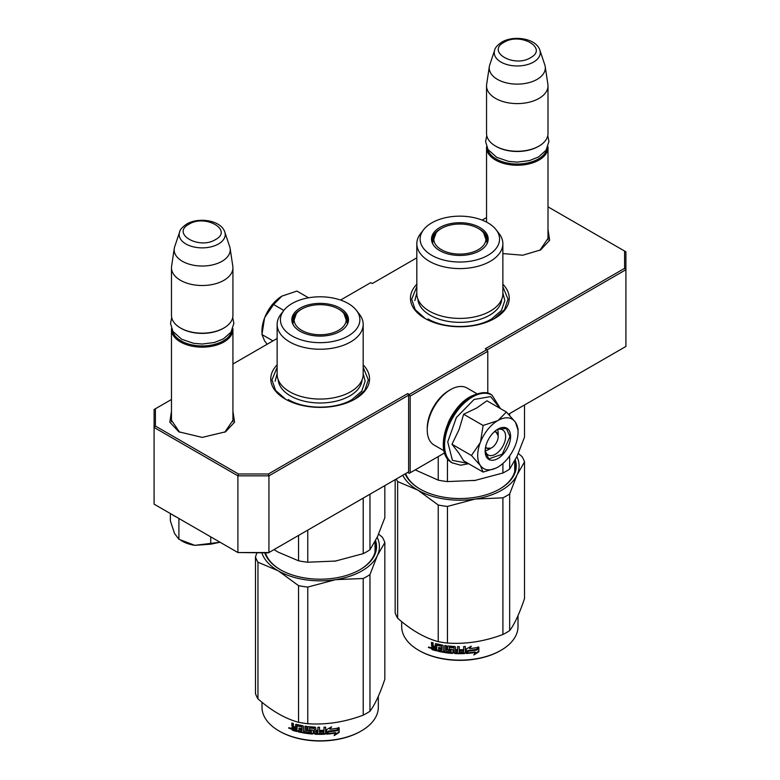 <?xml version="1.0" encoding="UTF-8"?>
<svg xmlns="http://www.w3.org/2000/svg" width="780" height="780" viewBox="0 0 780 780"><rect width="100%" height="100%" fill="white"/><g stroke="black" fill="none" stroke-linecap="round" stroke-linejoin="round"><path stroke-width="1.17" d="M547.999 236.554L548.135 238.192L539.848 250.341M232.928 418.46L233.064 420.098L224.776 432.247M416.822 284.232A49.384 28.509 0 0 0 424.924 318.396A49.384 28.509 0 0 0 494.764 318.396L494.764 318.396A49.384 28.509 0 0 0 502.866 284.232M277.134 364.874A49.384 28.509 0 0 0 285.236 399.038A49.384 28.509 0 0 0 355.075 399.038L355.075 399.038A49.384 28.509 0 0 0 363.178 364.874M547.999 229.369L549.637 240.269L540.647 249.902L522.775 255.226L502.866 253.578M232.928 411.274L234.566 422.175L225.576 431.798L202.195 437.395L178.825 431.798L169.826 422.175L171.473 411.274M171.473 399.487L155.405 408.769L155.405 426.055L238.446 473.996L268.398 473.996L407.696 393.578L409.247 394.475L486.847 349.664L485.296 348.767L624.595 268.349L624.595 251.053L547.999 206.836M486.544 217.581L482.157 220.116M416.822 257.839L372.304 283.54L370.753 282.643L340.577 300.066M277.134 338.481L232.928 364.006M487.003 349.937L625.911 269.734L624.595 268.349M508.55 414.2L625.911 346.447L625.911 251.813L624.595 251.053M155.405 426.055L154.089 427.45L154.089 409.529L155.405 408.769M409.247 394.475L410.173 396.084L410.173 472.787L409.247 473.323L407.696 472.436L408.623 471.89L268.934 552.542L237.9 552.542L154.089 504.153L154.089 427.45L237.9 475.839L238.446 473.996M268.398 473.996L268.934 475.839L408.623 395.187L407.696 393.578M237.9 475.839L268.934 475.839L268.934 552.542L268.398 552.854L237.9 552.542L237.9 475.839M408.623 471.89L408.623 395.187M410.173 396.084L487.783 351.283L487.783 393.256M486.847 349.664L487.783 351.283M179.634 432.256L171.337 420.098L171.473 418.46M444.581 452.927L410.173 472.787M425.353 318.64L415.214 309.699L411.665 299.218L416.822 286.699M502.866 286.699L508.024 299.218L504.465 309.699L494.335 318.64M285.665 399.292L275.535 390.351L271.976 379.87L277.134 367.341M363.178 367.341L368.335 379.87L364.786 390.351L354.647 399.292M232.928 421.736L232.928 329.413A30.732 17.745 -0 0 1 223.928 341.962A30.732 17.745 180 0 1 190.437 345.803A30.732 17.745 180 0 1 171.473 329.413A30.732 17.745 180 0 1 171.502 328.575M232.928 329.413A30.732 17.745 -0 0 0 232.898 328.575M231.816 330.856A29.855 17.238 -0 0 1 223.304 340.889A29.855 17.238 180 0 1 192.524 345.004A29.855 17.238 180 0 1 172.585 330.847M223.304 328.341L223.928 327.98L223.304 328.341A29.855 17.238 180 0 1 181.087 328.341L180.472 327.98A30.732 17.745 180 0 1 171.473 315.432L171.473 267.764A30.732 17.745 180 0 1 171.59 266.224L174.272 248.44A28.031 16.185 180 0 1 174.671 246.772L179.595 232.06A23.029 13.289 0 0 0 191.402 246.314A23.029 13.289 0 0 0 218.478 243.974A23.029 13.289 -0 0 0 224.806 232.06L229.73 246.772A28.031 16.185 -0 0 1 230.129 248.44L232.81 266.224A30.732 17.745 -0 0 1 232.928 267.764A30.732 17.745 -0 0 1 223.928 280.312A30.732 17.745 180 0 1 190.437 284.154A30.732 17.745 180 0 1 171.473 267.764M232.928 267.764L232.928 315.432A30.732 17.745 -0 0 1 223.928 327.98A30.732 17.745 180 0 1 180.472 327.98M230.129 248.44A28.031 16.185 -0 0 1 222.027 261.29A28.031 16.185 180 0 1 190.359 264.508A28.031 16.185 180 0 1 174.272 248.44M547.999 239.83L547.999 147.508A30.732 17.745 -0 0 1 539 160.056A30.732 17.745 180 0 1 505.508 163.897A30.732 17.745 180 0 1 486.544 147.508A30.732 17.745 180 0 1 486.574 146.669M547.999 147.508A30.732 17.745 -0 0 0 547.96 146.669M546.887 148.951A29.855 17.238 -0 0 1 538.375 158.983A29.855 17.238 180 0 1 507.595 163.098A29.855 17.238 180 0 1 487.656 148.951M538.375 146.435L539 146.075L538.375 146.435A29.855 17.238 180 0 1 496.158 146.435L495.544 146.075A30.732 17.745 180 0 1 486.544 133.536L486.544 85.859A30.732 17.745 180 0 1 486.652 84.318L489.343 66.534A28.031 16.185 180 0 1 489.743 64.877L494.666 50.154A23.029 13.289 0 0 0 506.474 64.418A23.029 13.289 0 0 0 533.549 62.068A23.029 13.289 -0 0 0 539.877 50.154L544.801 64.877A28.031 16.185 -0 0 1 545.2 66.534L547.882 84.318A30.732 17.745 -0 0 1 547.999 85.859A30.732 17.745 -0 0 1 539 98.407A30.732 17.745 180 0 1 505.508 102.248A30.732 17.745 180 0 1 486.544 85.859M547.999 85.859L547.999 133.536A30.732 17.745 -0 0 1 539 146.075A30.732 17.745 180 0 1 495.544 146.075M545.2 66.534A28.031 16.185 -0 0 1 537.088 79.385A28.031 16.185 180 0 1 505.43 82.612A28.031 16.185 180 0 1 489.343 66.534M170.371 514.03L170.371 520.894L174.554 533.491L178.903 539.273L194.805 545.337L220.087 542.256M210.727 536.855L210.727 544.196L194.805 545.337A28.538 16.477 180 0 1 181.087 540.501M210.727 544.196L220.057 542.246M178.903 519.197L178.903 539.273M497.494 429.624A13.172 7.605 -60 0 1 498.176 433.27L498.176 436.498A9.224 5.324 -60 0 1 491.663 447.788L488.865 449.407L491.663 447.788A9.224 5.324 120 0 1 485.667 446.696M485.365 450.635A13.172 7.605 120 0 0 488.865 449.407M494.237 431.857A9.224 5.324 -60 0 1 498.176 436.498M491.039 448.149L485.384 448.198M495.398 430.862L498.176 435.786M477.691 455.491A28.538 16.477 120 0 0 480.392 465.582L471.452 455.491L480.275 442.601A28.538 16.477 120 0 0 477.691 455.491M498.118 420.41L506.395 412.025L486.935 400.793L476.775 407.969L463.642 414.238L459.127 429.458L451.99 444.259L458.825 453.024L463.642 460.834L483.093 472.066L480.392 465.582C484.429 470.73 490.249 471.256 497.864 467.142C505.489 462.452 511.319 455.208 515.346 445.399A28.538 16.477 120 0 0 518.047 432.198A28.538 16.477 120 0 0 515.463 422.282L515.219 421.941A28.538 16.477 -60 0 0 498.118 420.41L497.62 420.693A28.538 16.477 -60 0 0 480.519 441.967L480.275 442.601M496.558 429.985A14.488 8.365 -60 0 1 502.632 429.868A14.488 8.365 -60 0 1 505.625 436.498A14.488 8.365 -60 0 1 499.307 451.074A14.488 8.365 -60 0 1 488.144 454.954A14.488 8.365 -60 0 1 485.209 449.641M468.156 463.447L452.429 460.356L447.72 441.899L456.417 417.466L474.103 399.457L490.649 396.591L499.98 408.32M485.14 451.191A17.998 10.393 -60 0 1 497.864 429.146A17.998 10.393 -60 0 1 510.598 436.498A17.998 10.393 -60 0 1 497.864 458.543A17.998 10.393 -60 0 1 485.14 451.191M495.836 468.195L483.093 472.066M451.99 444.259L471.452 455.491M480.519 441.967L483.103 425.47L497.62 420.693M463.642 414.238L483.103 425.47M506.395 412.025L515.219 421.941M515.463 422.282L518.047 430.053M497.708 429.244L506.337 428.464L509.974 436.498L502.31 454.174L488.777 458.874L485.14 451.015M261.953 333.148L261.953 330.944A28.538 16.477 -60 0 1 264.537 318.045L264.781 317.411A28.538 16.477 120 0 1 281.882 296.137L296.897 291.067L308.558 297.804M281.882 296.137L273.604 304.522L264.781 317.411M283.842 310.43L273.604 304.522M264.537 318.045L261.953 334.542L264.654 341.026L267.169 344.233M272.961 340.899L261.953 334.542M443.986 450.752L434.07 445.029A32.926 19.012 -60 0 1 427.245 429.956L427.245 428.161A30.732 17.745 -60 0 1 448.978 390.526L450.528 389.63A32.926 19.012 -60 0 1 466.996 388.001L476.911 393.724M448.256 422.584A32.926 19.012 -60 0 1 454.652 411.518M427.245 429.956A32.926 19.012 -60 0 1 450.528 389.63L448.978 390.526M502.866 293.572A43.017 24.833 180 0 1 490.259 311.132A43.017 24.833 0 0 1 443.381 316.524A43.017 24.833 0 0 1 416.822 293.572L416.822 243.75A43.017 24.833 0 0 0 443.381 266.702A43.017 24.833 0 0 0 490.259 261.31A43.017 24.833 180 0 0 502.866 243.75L502.866 293.572M475.956 480.265A59.261 34.213 180 0 1 475.186 480.392L502.905 473.002A65.852 38.015 0 0 0 509.662 469.102L509.662 455.949M509.662 415.36L509.662 413.566M502.905 473.002L502.905 463.495M415.204 469.892L438.233 480.148A65.852 38.015 0 0 0 447.457 481.582L447.457 458.601M438.233 480.148L438.233 456.592M486.028 237.159A27.875 16.097 180 0 1 487.656 241.595M432.266 242.882A27.875 16.097 0 0 1 431.964 240.523A27.875 16.097 0 0 1 440.135 229.144A27.875 16.097 180 0 1 441.188 228.569M478.501 228.569A27.875 16.097 180 0 1 487.715 240.523A27.875 16.097 180 0 1 487.422 242.882M439.803 227.516A28.343 16.37 0 0 0 432.013 242.19A28.343 16.37 0 0 0 451.532 254.738A28.343 16.37 0 0 0 479.885 250.663A28.343 16.37 0 0 0 487.675 242.19A28.343 16.37 0 0 0 473.138 224.64A28.343 16.37 0 0 0 439.803 227.516M487.929 255.314A39.721 22.932 0 0 0 496.109 229.73A39.721 22.932 0 0 0 431.75 222.875A39.721 22.932 0 0 0 423.579 229.73A39.721 22.932 0 0 0 437.317 257.985A39.721 22.932 0 0 0 487.929 255.314M417.895 299.072A41.983 24.238 0 0 0 444.561 320.677A41.983 24.238 0 0 0 489.528 315.247A41.983 24.238 180 0 0 501.793 299.072M423.579 229.73L420.566 233.61A43.017 24.833 0 0 0 416.822 243.75M496.109 229.73L499.112 233.61A43.017 24.833 180 0 1 502.866 243.75M509.662 469.102L517.091 456.202L524.521 437.083L524.521 404.986M447.457 481.582L475.186 480.392A59.261 34.213 0 0 1 473.558 480.626M502.866 292.948L504.835 300.563L501.413 310.508L491.663 318.932C475.098 329.004 444.59 329.004 428.025 318.932M414.843 300.563L416.822 292.948M467.084 652.918A57.291 33.072 180 0 0 475.244 651.963L475.478 652.45A58.168 33.579 180 0 1 466.713 653.455L468.283 651.154A58.168 33.579 180 0 0 477.067 649.993L478.852 647.225L478.852 651.807A46.537 26.861 180 0 1 478.842 651.797M432.11 648.853A46.537 26.861 180 0 1 431.535 648.599M430.482 648.121A46.537 26.861 180 0 1 429.478 647.634M518.008 615.654L518.008 626.564A58.168 33.579 180 0 1 500.975 650.306L500.35 650.666A57.291 33.072 180 0 1 419.338 650.666L418.714 650.306A58.168 33.579 180 0 1 401.68 626.564L401.68 621.611M500.35 650.666L500.975 650.306A58.168 33.579 180 0 1 418.714 650.306M476.892 649.779A58.168 33.579 180 0 1 468.107 650.91L466.352 653.484L466.352 648.931L471.296 646.191L469.697 648.58A58.168 33.579 180 0 0 478.481 647.293L476.892 649.779L476.629 649.292A57.291 33.072 180 0 1 467.981 650.413L466.255 652.977M478.198 646.815L476.629 649.292M468.107 650.91L467.981 650.413M470.067 648.034A57.291 33.072 180 0 1 469.55 648.082L470.496 646.649M469.697 648.58L469.55 648.082M478.569 647.673L478.852 651.807L473.84 654.966L475.478 652.45M478.569 651.329L474.523 653.923M468.156 650.647L466.635 653.075M432.5 646.376L431.535 645.255L431.964 644.807L432.919 645.938L431.535 646.903L432.5 646.376M431.535 645.255L431.535 642.389A58.168 33.579 180 0 0 433.095 642.866L433.095 645.392L433.748 646.142A58.168 33.579 180 0 0 435.308 646.581L435.679 646.123A57.291 33.072 180 0 1 435.308 646.015M451.152 651.475L451.025 651.973A58.168 33.579 180 0 1 446.384 651.456L446.384 645.713A58.168 33.579 180 0 1 444.795 645.489L444.795 651.222A58.168 33.579 180 0 1 443.206 650.959L443.206 645.782L442.533 645.109A58.168 33.579 180 0 1 435.971 643.666L435.308 644.056L435.308 646.581M451.152 650.149A57.291 33.072 180 0 1 448.247 649.847L447.593 649.213L447.593 646.045M451.025 650.647A58.168 33.579 180 0 1 448.071 650.344L448.247 649.847M465.25 646.483L465.328 652.987L465.328 646.483A58.168 33.579 180 0 1 463.69 646.552L463.69 649.642A58.168 33.579 180 0 1 459.888 649.711L459.888 651.037A58.168 33.579 180 0 0 463.69 650.968L463.427 652.304A58.168 33.579 180 0 1 459.225 652.363L459.225 646.63A58.168 33.579 180 0 1 457.597 646.6L457.597 649.691A58.168 33.579 180 0 1 455.452 649.613L455.452 647.088L454.769 646.503A58.168 33.579 180 0 1 448.071 645.938L447.398 646.405L447.398 649.701L448.071 650.344M457.636 646.6L457.636 649.184A57.291 33.072 180 0 1 457.597 649.184L457.597 649.691M465.328 652.987L464.646 653.572L464.568 653.075A57.291 33.072 180 0 1 454.847 653.055L454.184 652.47L453.921 647.273A57.291 33.072 180 0 1 449.465 646.903L449.212 647.41M464.646 653.572A58.168 33.579 180 0 1 454.769 653.562L454.847 653.055M454.769 653.562L454.096 652.967L453.921 647.273M453.833 647.78A58.168 33.579 180 0 1 449.309 647.4L449.465 646.903M449.309 647.4L449.309 649.155A58.168 33.579 180 0 0 452.264 649.428L452.936 650.033L452.936 652.899L452.264 653.406A58.168 33.579 180 0 1 437.853 651.202L438.185 650.734A57.291 33.072 180 0 0 452.38 652.899L453.043 652.392M452.936 652.899L452.264 653.406L452.38 652.899M438.185 649.954L438.185 650.734M441.529 649.331A58.168 33.579 180 0 1 438.623 648.726L438.945 648.248A57.291 33.072 180 0 0 441.802 648.853L441.275 650.608A58.168 33.579 180 0 1 437.853 649.876L437.853 651.202M441.529 650.169L441.548 650.13A57.291 33.072 180 0 1 441.529 650.12L441.802 648.853M441.802 647.527L441.548 645.713L441.802 647.527A57.291 33.072 180 0 1 441.529 647.468M441.529 648.005A58.168 33.579 180 0 1 438.623 647.4L438.623 648.726M436.585 650.335A57.291 33.072 180 0 1 432.607 649.204L431.974 646.347M441.275 646.201A58.168 33.579 180 0 1 436.839 645.216L436.585 650.89A58.168 33.579 180 0 1 432.188 649.652L432.607 649.204M441.548 645.713A57.291 33.072 180 0 1 437.18 644.748L436.585 645.372M435.308 649.233L435.308 647.907A58.168 33.579 180 0 1 433.095 647.273L433.348 648.677A58.168 33.579 180 0 0 435.308 649.233L435.679 648.775A57.291 33.072 180 0 1 435.308 648.667M435.308 647.907L435.679 647.449A57.291 33.072 180 0 1 433.495 646.825L433.095 647.273M435.679 647.449L435.679 648.775M457.373 651.826L457.636 650.51A57.291 33.072 180 0 1 455.52 650.432L455.52 650.949M438.945 647.468L438.945 648.248M465.25 652.48L464.568 653.075M463.632 650.968L463.632 650.462A57.291 33.072 180 0 1 459.888 650.53M445.019 645.518L445.019 650.734A57.291 33.072 180 0 1 444.795 650.695M435.679 643.646L435.679 646.123M431.964 642.515L431.964 644.807M432.188 649.652L431.535 648.892L431.964 646.454M430.93 647.77L428.395 647.468L430.482 648.2L428.571 647.029M518.32 453.453L522.044 456.612A65.852 38.015 180 0 1 524.521 461.935L524.521 598.582C519.558 613.353 514.615 624.029 509.662 630.601A65.852 38.015 180 0 1 506.405 632.619A65.852 38.015 180 0 1 502.905 634.491L502.905 497.845L475.235 499.024A59.261 34.213 0 0 0 517.072 474.874L509.662 493.945A65.852 38.015 180 0 1 502.905 497.845M524.521 461.935L517.072 474.874M516.867 456.671A59.261 34.213 180 0 1 517.101 474.805M475.235 499.024L447.457 506.425A65.852 38.015 180 0 1 438.233 505.001L417.982 490.201L397.644 481.562A65.852 38.015 180 0 1 396.279 479.017M417.895 490.152A59.261 34.213 180 0 1 402.802 475.254M475.127 499.044A59.261 34.213 180 0 1 417.982 490.201M502.905 634.491C484.419 641.452 465.943 644.309 447.457 643.071A65.852 38.015 180 0 1 438.233 641.648L438.233 505.001M438.233 641.648C424.7 637.933 411.177 630.123 397.644 618.208L397.644 481.562M397.644 618.208A65.852 38.015 180 0 1 395.168 612.885L395.168 479.661M405.619 473.626A55.536 32.058 0 0 0 420.264 489.187M405.132 473.909A56.413 32.565 0 0 0 419.952 489.011A56.413 32.565 0 0 0 499.726 489.011A56.413 32.565 0 0 0 499.736 489.011A56.413 32.565 0 0 0 515.268 459.917M499.415 489.187A55.536 32.058 0 0 0 514.712 461.779M509.662 630.601L509.662 493.945M447.457 643.071L447.457 506.425M457.334 652.333A58.168 33.579 180 0 1 455.715 652.275L455.452 650.939A58.168 33.579 180 0 0 457.597 651.017L457.334 652.333M429.361 647.741L429.712 647.176L429.361 647.741M478.267 228.433A26.052 15.044 180 0 1 483.649 232.957A26.052 15.044 180 0 1 474.591 251.462A26.052 15.044 180 0 1 441.421 249.698A26.052 15.044 0 0 1 436.04 232.957A26.052 15.044 0 0 1 478.267 228.433M483.649 232.957L487.061 242.639A27.222 15.717 180 0 1 486.983 243.809M436.04 232.957L432.627 242.639A27.222 15.717 0 0 0 432.705 243.809M363.178 374.224A43.017 24.833 180 0 1 350.581 391.784A43.017 24.833 0 0 1 303.693 397.166A43.017 24.833 0 0 1 277.134 374.224L277.134 324.402A43.017 24.833 0 0 0 303.693 347.344A43.017 24.833 0 0 0 350.581 341.962A43.017 24.833 180 0 0 363.178 324.402L363.178 374.224M336.268 560.917A59.261 34.213 180 0 1 335.498 561.044L363.217 553.644A65.852 38.015 0 0 0 369.973 549.744L369.973 494.208M363.217 553.644L363.217 498.108M274.034 549.598L278.255 552.182L298.545 560.8A65.852 38.015 0 0 0 307.769 562.224L307.769 530.117M298.545 560.8L298.545 535.45M346.349 317.811A27.875 16.097 180 0 1 347.968 322.247M292.578 323.534A27.875 16.097 0 0 1 292.285 321.175A27.875 16.097 0 0 1 300.446 309.787A27.875 16.097 180 0 1 301.499 309.212M338.812 309.212A27.875 16.097 180 0 1 348.036 321.175A27.875 16.097 180 0 1 347.734 323.534M300.115 308.168A28.343 16.37 0 0 0 292.325 322.842A28.343 16.37 0 0 0 311.854 335.38A28.343 16.37 0 0 0 340.197 331.315A28.343 16.37 0 0 0 347.987 322.842A28.343 16.37 0 0 0 333.45 305.282A28.343 16.37 0 0 0 300.115 308.168M348.25 335.956A39.721 22.932 0 0 0 356.421 310.372A39.721 22.932 0 0 0 292.071 303.517A39.721 22.932 0 0 0 283.891 310.372A39.721 22.932 0 0 0 297.628 338.627A39.721 22.932 0 0 0 348.25 335.956M278.206 379.723A41.983 24.238 0 0 0 304.873 401.329A41.983 24.238 0 0 0 349.849 395.889A41.983 24.238 180 0 0 362.105 379.723M283.891 310.372L280.888 314.262A43.017 24.833 0 0 0 277.134 324.402M356.421 310.372L359.434 314.262A43.017 24.833 180 0 1 363.178 324.402M369.973 549.744L377.403 536.845L384.832 517.735L384.832 485.628M307.769 562.224L335.498 561.044A59.261 34.213 0 0 1 333.869 561.278M363.178 373.601L365.157 381.206L361.725 391.151L351.975 399.584C335.41 409.646 304.902 409.646 288.337 399.584M275.165 381.206L277.134 373.601M335.79 733.102A58.168 33.579 180 0 1 327.025 734.107L328.594 731.796A58.168 33.579 180 0 0 337.389 730.645L339.163 727.867L339.163 732.459L334.152 735.608L335.556 732.615A57.291 33.072 180 0 1 327.395 733.57M292.432 729.495A46.537 26.861 180 0 1 291.847 729.251M290.794 728.764A46.537 26.861 180 0 1 289.79 728.286M378.319 696.306L378.319 707.207A58.168 33.579 180 0 1 361.286 730.957L360.662 731.308A57.291 33.072 180 0 1 279.649 731.308L279.026 730.957A58.168 33.579 180 0 1 261.992 707.207L261.992 702.263M360.662 731.308L361.286 730.957A58.168 33.579 180 0 1 279.026 730.957M337.204 730.431A58.168 33.579 180 0 1 328.419 731.562L326.664 734.126L326.664 729.573L331.607 726.843L330.008 729.232A58.168 33.579 180 0 0 338.803 727.945L337.204 730.431L336.94 729.943A57.291 33.072 180 0 1 328.292 731.055L326.566 733.619M338.52 727.467L336.94 729.943M328.419 731.562L328.292 731.055M330.379 728.676A57.291 33.072 180 0 1 329.862 728.725L330.808 727.301M330.008 729.232L329.862 728.725M339.163 732.459L338.881 731.981L334.834 734.565M338.881 728.315L338.881 731.981M328.468 731.299L326.947 733.717M292.812 727.028L291.847 725.897L292.276 725.458L293.231 726.58L291.847 727.545L292.812 727.028M291.847 725.897L291.847 723.031A58.168 33.579 180 0 0 293.407 723.518L293.407 726.043L294.06 726.794A58.168 33.579 180 0 0 295.62 727.223L295.99 726.765A57.291 33.072 180 0 1 295.62 726.667M311.474 732.118L311.337 732.625A58.168 33.579 180 0 1 306.706 732.098L306.706 726.365A58.168 33.579 180 0 1 305.107 726.131L305.107 731.864A58.168 33.579 180 0 1 303.517 731.611L303.517 726.424L302.854 725.751A58.168 33.579 180 0 1 296.283 724.318L295.62 724.698L295.62 727.223M311.474 730.792A57.291 33.072 180 0 1 308.568 730.49L307.905 729.856L307.905 726.697M311.337 731.299A58.168 33.579 180 0 1 308.383 730.987L308.568 730.49M325.562 727.135L325.64 733.629L325.64 727.126A58.168 33.579 180 0 1 324.002 727.204L324.002 730.285A58.168 33.579 180 0 1 320.2 730.363L320.2 731.689A58.168 33.579 180 0 0 324.002 731.611L323.739 732.947A58.168 33.579 180 0 1 319.537 733.005L319.537 727.272A58.168 33.579 180 0 1 317.918 727.252L317.918 730.333A58.168 33.579 180 0 1 315.764 730.265L315.764 727.74L315.091 727.145A58.168 33.579 180 0 1 308.383 726.58L307.72 727.058L307.72 730.353L308.383 730.987M317.918 730.333L317.947 729.826A57.291 33.072 180 0 1 317.918 729.826M325.64 733.629L324.958 734.224L324.88 733.717A57.291 33.072 180 0 1 315.169 733.707L314.496 733.112L314.243 727.916A57.291 33.072 180 0 1 309.777 727.545L309.523 728.052M324.958 734.224A58.168 33.579 180 0 1 315.091 734.214L315.169 733.707M315.091 734.214L314.408 733.619L314.243 727.916M314.145 728.423A58.168 33.579 180 0 1 309.621 728.052L309.777 727.545M309.621 728.052L309.621 729.807A58.168 33.579 180 0 0 312.575 730.07L313.258 730.675L313.258 733.541L312.575 734.048A58.168 33.579 180 0 1 298.174 731.845L298.506 731.377A57.291 33.072 180 0 0 312.692 733.551L313.355 733.044M313.258 733.541L312.575 734.048L312.692 733.551M298.506 730.597L298.506 731.377M301.84 729.973A58.168 33.579 180 0 1 298.935 729.368L299.257 728.9A57.291 33.072 180 0 0 302.123 729.495L301.587 731.25A58.168 33.579 180 0 1 298.174 730.519L298.174 731.845M301.84 730.811L301.87 730.772A57.291 33.072 180 0 1 301.84 730.772L302.123 729.495M302.123 728.169L301.87 726.365L302.123 728.169A57.291 33.072 180 0 1 301.84 728.12M301.84 728.647A58.168 33.579 180 0 1 298.935 728.042L298.935 729.368M296.897 730.987A57.291 33.072 180 0 1 292.919 729.856L292.285 726.999M301.587 726.843A58.168 33.579 180 0 1 297.151 725.868L296.897 731.533A58.168 33.579 180 0 1 292.5 730.304L292.919 729.856M301.87 726.365A57.291 33.072 180 0 1 297.502 725.4L296.897 726.014M295.62 729.875L295.62 728.549A58.168 33.579 180 0 1 293.407 727.925L293.66 729.329A58.168 33.579 180 0 0 295.62 729.875L295.99 729.417A57.291 33.072 180 0 1 295.62 729.319M295.62 728.549L295.99 728.091A57.291 33.072 180 0 1 293.806 727.477L293.407 727.925M295.99 728.091L295.99 729.417M317.684 732.478L317.947 731.152A57.291 33.072 180 0 1 315.832 731.084L315.832 731.591M299.257 728.12L299.257 728.9M325.562 733.132L324.88 733.717M323.944 731.611L323.944 731.104A57.291 33.072 180 0 1 320.2 731.182M317.947 727.252L317.947 729.826M305.331 726.17L305.331 731.377A57.291 33.072 180 0 1 305.107 731.347M295.99 724.298L295.99 726.765M292.276 723.167L292.276 725.458M292.5 730.304L291.847 729.534L292.276 727.106M291.242 728.413L288.707 728.111L290.803 728.851L288.892 727.672M378.631 534.095L382.356 537.254A65.852 38.015 180 0 1 384.832 542.578L384.832 679.234C379.88 694.005 374.927 704.672 369.973 711.243A65.852 38.015 180 0 1 366.717 713.261A65.852 38.015 180 0 1 363.217 715.143L363.217 578.497L335.546 579.667A59.261 34.213 0 0 0 377.383 555.516L369.973 574.597A65.852 38.015 180 0 1 363.217 578.497M384.832 542.578L377.383 555.516M377.179 537.313A59.261 34.213 180 0 1 377.413 555.448M335.546 579.667L307.769 587.067A65.852 38.015 180 0 1 298.545 585.643L278.294 570.843L257.956 562.204A65.852 38.015 180 0 1 255.479 556.881L256.873 552.854M278.206 570.804A59.261 34.213 180 0 1 261.885 552.854M335.439 579.686A59.261 34.213 180 0 1 278.294 570.843M363.217 715.143C344.74 722.105 326.255 724.961 307.769 723.723A65.852 38.015 180 0 1 298.545 722.29L298.545 585.643M298.545 722.29C285.022 718.585 271.489 710.765 257.956 698.861L257.956 562.204M257.956 698.861A65.852 38.015 180 0 1 255.479 693.537L255.479 556.881M265.453 552.854A55.536 32.058 0 0 0 280.585 569.839M264.79 552.854A56.413 32.565 0 0 0 280.264 569.654A56.413 32.565 0 0 0 360.048 569.654L360.048 569.654A56.413 32.565 0 0 0 375.58 540.569M359.736 569.839A55.536 32.058 0 0 0 375.034 542.422M369.973 711.243L369.973 574.597M307.769 723.723L307.769 587.067M317.655 732.976A58.168 33.579 180 0 1 316.027 732.927L315.764 731.591A58.168 33.579 180 0 0 317.918 731.659L317.655 732.976M289.682 728.393L290.023 727.818L289.682 728.393M338.578 309.075A26.052 15.044 180 0 1 343.96 313.599A26.052 15.044 180 0 1 334.903 332.104A26.052 15.044 180 0 1 301.733 330.349A26.052 15.044 0 0 1 296.351 313.599A26.052 15.044 0 0 1 338.578 309.075M343.96 313.599L347.373 323.281A27.222 15.717 180 0 1 347.295 324.46M296.351 313.599L292.939 323.281A27.222 15.717 0 0 0 293.017 324.46M188.916 224.25C170.957 233.668 199.183 249.961 215.485 239.587C233.444 230.178 205.218 213.886 188.916 224.25M503.987 42.344C486.028 51.763 514.254 68.055 530.556 57.681C548.515 48.272 520.289 31.98 503.987 42.344M172.243 514.634A39.292 22.688 0 0 0 176.777 517.257M452.429 462.979A39.292 22.688 -60 0 1 452.147 462.823A39.292 22.688 -60 0 1 446.131 431.33A39.292 22.688 -60 0 1 471.793 396.708A39.292 22.688 -60 0 1 491.439 394.768A39.292 22.688 -60 0 1 491.712 394.933M452.712 463.144A39.292 22.688 -60 0 1 446.686 431.662A39.292 22.688 -60 0 1 472.348 397.03A39.292 22.688 -60 0 1 491.995 395.09L491.439 394.768C487.315 391.414 480.324 392.018 470.476 396.581C446.998 408.973 433.261 453.287 452.147 462.823L460.678 465.212L468.624 463.71M433.505 237.559L432.032 241.615A27.875 16.097 180 0 1 433.651 237.159M292.344 322.247A27.875 16.097 180 0 1 293.972 317.811M171.473 421.736L171.473 329.413M224.806 232.06C221.208 220.34 198.734 216.811 186.722 224.035C182.267 227.136 179.897 229.807 179.595 232.06M486.544 222.105L486.544 147.508M539.877 50.154C536.279 38.434 513.806 34.905 501.793 42.13C497.338 45.23 494.959 47.902 494.666 50.154M182.686 520.669L168.899 512.704M500.448 408.593L491.995 395.09M518.047 432.198L518.047 428.59M486.769 135.681L485.599 141.521L487.978 149.497L496.723 157.355L508.589 161.372L517.218 162.133L529.493 160.592L538.473 156.985L546.039 150.286L548.944 141.443L547.774 135.681M171.697 317.587L170.528 323.427L172.906 331.393L181.652 339.251L193.518 343.278L202.147 344.038L214.432 342.498L223.402 338.881L230.968 332.192L233.873 323.349L232.703 317.587M514.712 460.97L514.712 471.617M293.816 318.211L292.344 322.267M375.034 541.612L375.034 552.269"/></g></svg>
